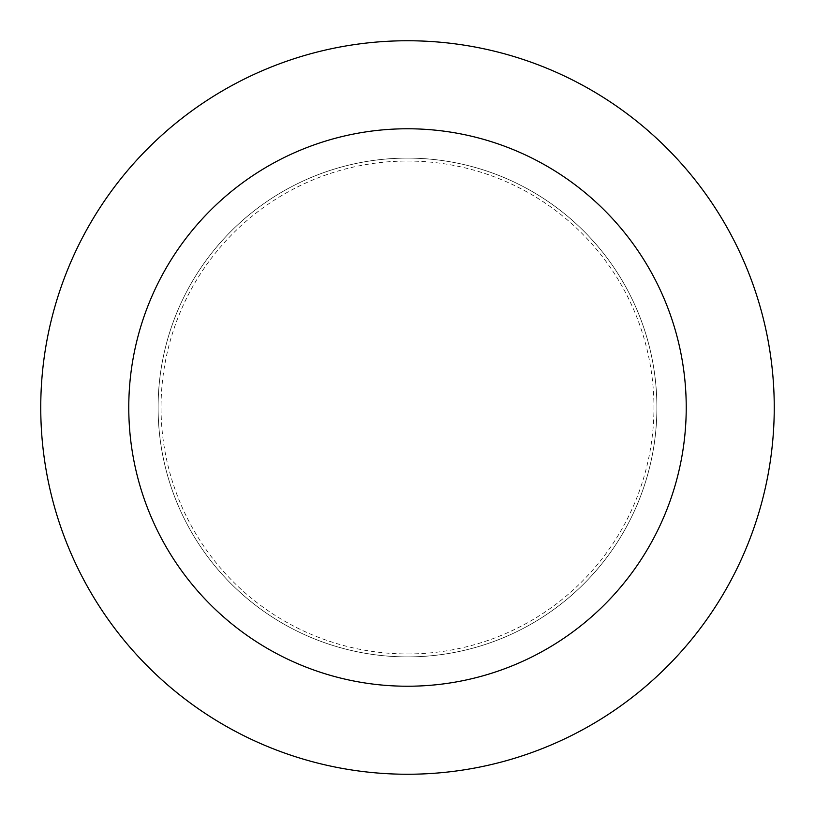 <?xml version="1.0" encoding="UTF-8"?>
<svg xmlns="http://www.w3.org/2000/svg" width="815" height="815" viewBox="0 0 815 815"><rect width="100%" height="100%" fill="white"/><g stroke="black" fill="none" stroke-linecap="round" stroke-linejoin="round"><path stroke-width="0.61" stroke-dasharray="4.08 3.06" d="M407.5 158.11A249.39 249.39 0 0 0 158.11 407.5A249.39 249.39 0 0 0 407.5 656.89A249.39 249.39 0 0 0 656.89 407.5A249.39 249.39 0 0 0 407.5 158.11A249.39 249.39 0 0 0 158.11 407.5A249.39 249.39 0 0 0 407.5 656.89A249.39 249.39 0 0 0 656.89 407.5A249.39 249.39 0 0 0 407.5 158.11A249.39 249.39 0 0 0 158.11 407.5A249.39 249.39 0 0 0 407.5 656.89A249.39 249.39 0 0 0 656.89 407.5A249.39 249.39 0 0 0 407.5 158.11A249.39 249.39 0 0 0 158.11 407.5A249.39 249.39 0 0 0 407.5 656.89A249.39 249.39 0 0 0 656.89 407.5A249.39 249.39 0 0 0 407.5 158.11M407.5 653.956A246.456 246.456 0 0 0 653.956 407.5A246.456 246.456 0 0 0 407.5 161.044A246.456 246.456 0 0 0 161.044 407.5A246.456 246.456 0 0 0 407.5 653.956M407.5 774.25A366.75 366.75 0 0 0 774.25 407.5A366.75 366.75 0 0 0 407.5 40.75A366.75 366.75 0 0 0 40.75 407.5A366.75 366.75 0 0 0 407.5 774.25"/><path stroke-width="1.22" d="M407.5 686.23A278.73 278.73 0 0 0 686.23 407.5A278.73 278.73 0 0 0 407.5 128.77A278.73 278.73 0 0 0 128.77 407.5A278.73 278.73 0 0 0 407.5 686.23M407.5 774.25A366.75 366.75 0 0 0 774.25 407.5A366.75 366.75 0 0 0 407.5 40.75A366.75 366.75 0 0 0 40.75 407.5A366.75 366.75 0 0 0 407.5 774.25"/></g></svg>
